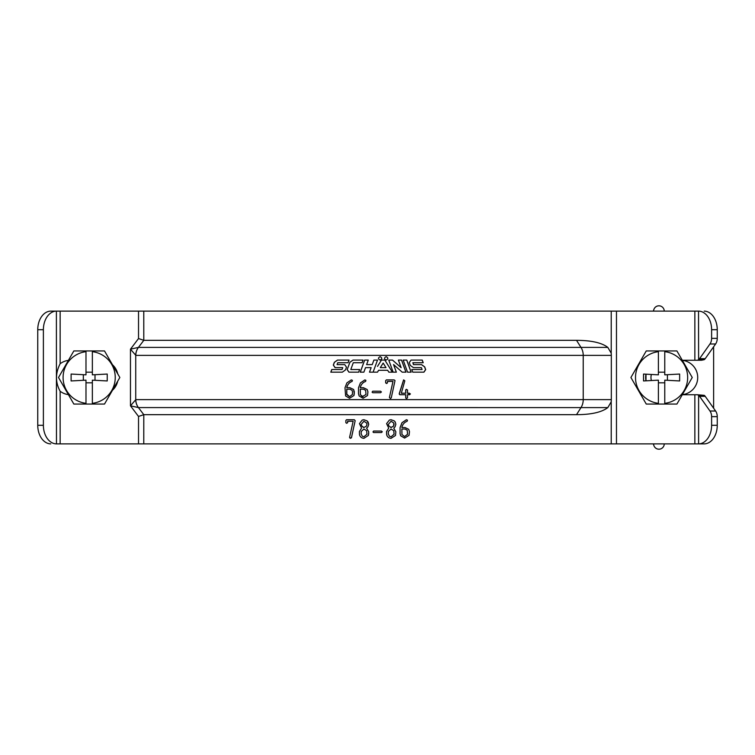 <?xml version="1.0" encoding="UTF-8"?>
<svg xmlns="http://www.w3.org/2000/svg" width="755" height="755" viewBox="0 0 755 755"><rect width="100%" height="100%" fill="white"/><g stroke="black" fill="none" stroke-linecap="round" stroke-linejoin="round"><path stroke-width="1.13" d="M713.626 408.228L713.626 346.772M682.341 394.657A17.261 17.261 0 0 0 682.341 360.343M386.173 360.078L386.173 360.078C388.363 358.946 388.363 357.813 386.173 356.681C383.984 357.813 383.984 358.946 386.173 360.078L386.154 360.078C388.344 358.946 388.344 357.813 386.154 356.681M607.822 347.404C601.839 342.77 591.401 340.411 576.518 340.326L580.991 347.404L607.822 347.404L611.106 353.01A13.279 13.279 0 0 1 611.323 355.369L583.228 355.369L583.228 399.631L611.323 399.631A13.279 13.279 0 0 1 611.106 401.99L607.822 407.596L580.991 407.596L576.518 414.674L143.799 414.674L138.524 416.449L138.524 443.883L698.611 443.883A18.592 13.146 -90 0 0 711.616 425.301L717.25 425.301A18.592 13.146 90 0 1 704.236 443.883L698.611 443.883L698.611 395.327L697.526 394.761L682.275 394.761M711.616 425.301L711.616 416.647A7.965 5.634 -90 0 0 709.964 411.013L699.574 396.318A5.313 3.756 -90 0 0 698.611 395.327L704.236 395.327L697.526 394.761M711.616 416.647L717.25 416.647A7.965 5.634 -90 0 0 715.598 411.013L705.208 396.318A5.313 3.756 -90 0 0 704.236 395.327M717.25 416.647L717.25 425.301M576.518 340.326L143.799 340.326L138.429 347.404A13.279 13.137 90 0 0 135.806 355.369L130.473 349.178L138.429 347.404L580.991 347.404A13.279 11.183 90 0 1 583.228 355.369L135.806 355.369M704.236 311.117A18.592 13.146 90 0 1 717.25 329.699L711.616 329.699A18.592 13.146 -90 0 0 698.611 311.117L56.389 311.117A18.592 13.146 90 0 0 43.384 329.699L43.384 425.301A18.592 13.146 90 0 0 56.389 443.883L138.524 443.883M43.384 329.699L37.75 329.699A18.592 13.146 -90 0 1 50.764 311.117L56.389 311.117L56.474 443.883M50.764 443.883A18.592 13.146 -90 0 1 37.75 425.301L43.384 425.301M37.75 329.699L37.75 425.301M68.394 394.62A17.261 17.261 0 0 1 60.145 391.26C55.285 382.426 55.285 373.253 60.145 363.74A17.261 17.261 0 0 1 68.394 360.38M112.476 364.75A17.261 17.261 0 0 1 117.695 373.8M117.695 381.2A17.261 17.261 0 0 1 112.476 390.25M138.524 311.117L138.524 338.551L143.799 340.326L143.78 311.117M711.616 329.699L711.616 338.353L717.25 338.353L717.25 329.699M698.526 311.117L698.611 359.673L704.236 359.673L701.546 360.239L697.526 360.239L698.611 359.673A5.313 3.756 -90 0 0 699.574 358.682L709.964 343.987A7.965 5.634 -90 0 0 711.616 338.353M704.236 359.673A5.313 3.756 -90 0 0 705.208 358.682L715.598 343.987A7.965 5.634 -90 0 0 717.25 338.353M682.275 360.239L697.526 360.239M405.001 427.528L408.729 429.331L409.474 431.681L409.04 435.361L404.605 438.07L400.688 435.814L400.075 433.587L400.075 427.594L401.962 422.734L406.369 419.733L407.455 420.157L407.162 421.252C404.265 422.375 402.5 424.461 401.877 427.528L405.001 427.528M404.671 438.07L400.735 435.814L400.075 433.587M400.122 433.587L400.075 433.087M400.122 433.087L400.075 427.594M400.122 427.594L402.019 422.734L406.435 419.733M404.557 436.569L407.492 434.323L407.558 433.361L407.181 430.218L405.029 429.029M404.661 429.029L401.877 429.029L401.953 434.521L404.614 436.569L407.558 434.323L407.247 430.218L405.086 429.029L401.877 429.029M395.252 422.026L395.856 424.272L395.016 426.943L393.742 428.085L395.856 431.775L395.516 435.465L391.081 438.325C388.768 438.155 387.287 436.937 386.664 434.663L386.56 431.577L388.731 428.085L386.617 423.621L389.372 420.063L391.071 419.733L394.27 420.894L395.252 422.026M391.081 438.325C388.74 438.155 387.258 436.937 386.645 434.663L386.541 431.577L388.702 428.085L386.588 423.621L389.391 420.063L391.071 419.733M391.062 436.815L394.063 434.248L393.78 430.718L391.071 429.029L388.363 431.454L388.315 434.087L389.589 436.324L391.09 436.815L394.101 434.248L393.808 430.718L391.099 429.029M390.76 427.528L393.582 426.122L394.063 424.376L393.799 423.045L391.062 421.243M388.57 425.641L391.062 427.528L393.619 426.122L393.836 423.045L391.09 421.243L388.325 424.423L388.57 425.641M381.407 432.549L373.583 432.549L372.97 431.954L373.612 431.039L381.426 431.067L382.285 431.794L381.407 432.549M373.612 431.039L377.5 431.048M363.967 438.325L363.948 438.325C361.598 438.155 360.116 436.937 359.493 434.663L359.389 431.577L361.56 428.085L359.446 423.621L362.221 420.063L363.901 419.733L367.119 420.894L368.714 424.272L367.864 426.943L366.59 428.085L368.704 431.775L368.364 435.465L363.938 438.325L368.364 435.465L368.714 433.502M363.901 419.733L367.119 420.894M367.09 420.894L368.1 422.026M363.957 429.029L361.23 431.454L361.183 434.087L362.409 436.324L363.91 436.815L366.93 434.248L366.637 430.718L363.929 429.029L361.192 431.454L361.145 434.087L362.409 436.324M362.447 436.324L363.938 436.815M363.938 421.243L361.183 424.423L361.428 425.641L363.882 427.528L366.449 426.122L366.93 424.376L366.656 423.045L363.91 421.243L361.145 424.423L361.39 425.641L363.617 427.528M368.081 422.026L368.695 424.272L367.845 426.943L366.571 428.085L368.685 431.775L368.695 433.502M349.593 437.287L353.151 421.243L347.621 421.243L347.687 422.621L346.649 423.31L345.875 422.687L345.875 420.441L346.564 419.733L354.303 419.742L355.143 420.761L351.405 437.768L350.537 438.325L349.593 437.287M353.151 421.243L347.687 421.243L347.687 422.621M347.621 422.621L346.649 423.31M355.143 420.761L351.462 437.768L349.763 437.947M346.432 419.789L354.359 419.742L355.19 420.761M404.935 427.528L401.877 427.528M138.401 347.423A13.279 13.128 108.6 0 0 135.73 355.36L135.73 399.64A13.279 13.128 71.4 0 0 138.401 407.577L130.473 405.822L135.806 399.631A13.279 13.137 90 0 0 138.429 407.596L143.799 414.674L143.78 443.883M576.518 414.674C591.278 414.618 601.716 412.258 607.822 407.596M135.806 399.631L583.228 399.631A13.279 11.183 90 0 1 580.991 407.596L138.401 407.577M406.7 398.489L405.812 398.111L405.756 394.723L399.829 394.723L399.244 394.091L403.651 379.907L404.822 380.822L401.32 393.213L405.756 393.213L405.756 389.986L406.36 389.325L407.511 390.014L407.511 393.213L410.399 393.884L409.606 394.723L407.511 394.723L407.511 397.781L406.7 398.489L405.756 398.111L405.699 394.723M399.782 394.723L399.225 393.704L403.595 379.907M389.429 397.46L392.968 381.407L387.438 381.407L387.438 382.785L386.456 383.483L385.682 382.861L385.682 380.605L386.371 379.907L394.157 379.907L395.016 380.595L391.25 397.932L390.382 398.489L389.429 397.46L392.996 381.407L387.438 381.407M386.371 379.907L385.663 380.605L385.663 382.861L387.013 383.37M380.529 392.713L372.706 392.713L372.092 392.119L372.725 391.213L380.548 391.232L381.398 391.958L380.529 392.713M372.725 391.213L377.5 391.222M360.305 387.692C360.928 384.635 362.702 382.54 365.609 381.417L365.901 380.331L364.854 379.907L365.901 380.331L365.58 381.417C362.664 382.54 360.899 384.635 360.267 387.692L363.4 387.692L367.156 389.495L367.911 391.845L367.468 395.535L363.07 398.244L359.125 395.979L358.512 393.751L358.512 387.759L360.409 382.898L364.882 379.907M360.305 389.202L360.39 394.686L362.268 396.639L365.977 394.488L365.665 390.382L363.495 389.202L360.267 389.202L360.352 394.686L363.051 396.734M354.246 393.449L353.651 389.495L349.858 387.692L353.595 389.495L354.35 391.845L353.906 395.535L349.556 398.244M349.527 398.244L345.611 395.979L344.997 387.759L346.875 382.898L351.301 379.907L352.377 380.331L352.085 381.417C349.188 382.54 347.432 384.635 346.809 387.692M352.5 391.703L352.113 390.382L349.952 389.202L346.809 389.202L346.819 394.686L349.48 396.734L352.425 394.488L352.5 391.703M349.952 389.202L346.743 389.202L346.743 394.129M346.809 394.129L349.546 396.734M351.301 379.907L352.321 380.331L352.028 381.417C349.131 382.54 347.366 384.635 346.743 387.692L349.858 387.692M354.303 393.449L353.963 395.535L349.593 398.244M421.988 369.525L411.777 369.525L422.083 369.525L421.413 367.638L413.447 367.638L421.309 367.638M421.45 364.618L424.574 366.845L425.565 369.629L423.829 372.168L412.73 372.168L423.933 372.168L425.678 369.629L424.678 366.845L421.545 364.618L413.504 364.618L412.834 362.73L423.206 362.73L422.262 360.078L411.041 360.078L409.286 362.617L410.286 365.401L413.447 367.638M423.111 362.73L422.168 360.078L411.041 360.078M413.589 364.618L412.909 362.73M406.709 360.078L403.179 360.078L407.549 372.168L411.06 372.168L406.709 360.078M407.549 372.168L411.135 372.168L406.775 360.078L403.179 360.078M402.198 372.168L405.897 372.168L401.528 360.078L398.385 360.078L401.141 367.704L392.534 360.078L388.759 360.078L393.147 372.168L396.318 372.168L393.553 364.542L402.198 372.168L405.954 372.168L401.584 360.078L398.385 360.078M401.065 367.638L392.496 360.078L388.759 360.078M393.591 364.542L396.356 372.168L393.147 372.168M377.472 372.168L373.914 372.168L377.472 372.168L378.642 370.28L377.5 372.111M378.651 370.28L387.664 370.28L388.844 372.168L392.402 372.168L384.852 360.078L381.454 360.078L377.5 366.411M388.844 372.168L392.364 372.168L384.842 360.078L381.454 360.078M386.013 367.638L383.153 363.061L380.293 367.638L386.013 367.638M383.153 363.07L380.293 367.638M373.102 372.168L369.488 372.168L371.139 367.638L369.506 372.168L373.102 372.168L377.5 360.078L373.885 360.078L372.234 364.618L366.609 364.618L368.261 360.078L364.674 360.078L360.295 372.168L363.872 372.168L360.258 372.168L364.646 360.078L368.261 360.078M373.895 360.078L372.234 364.618M362.079 362.73L363.042 360.078L353.057 360.078L349.886 362.315L347.177 369.629L348.942 372.168L358.653 372.168L359.616 369.525L350.811 369.525L353.274 362.73L362.079 362.73L353.321 362.73M359.616 369.525L350.867 369.525M358.653 372.168L349.008 372.168L347.243 369.629M349.886 362.315L347.177 369.629M363.042 360.078L353 360.078L349.829 362.315M337.825 362.73L348.083 362.73L349.036 360.078L337.466 360.078L334.323 362.315L333.323 365.099L335.069 367.638L342.723 367.638L342.043 369.525L331.747 369.525L330.803 372.168L342.317 372.168L330.898 372.168L331.841 369.525M349.036 360.078L337.56 360.078L334.418 362.315L333.427 365.099L335.163 367.638M342.317 372.168L345.479 369.931L346.488 367.147L344.724 364.618L337.06 364.618L337.74 362.73L348.083 362.73M344.724 364.618L337.155 364.618M342.723 367.638L342.043 369.525M380.133 360.078C382.332 358.946 382.332 357.813 380.133 356.681C377.944 357.813 377.944 358.946 380.133 360.078C382.313 358.946 382.313 357.813 380.133 356.681M371.139 367.638L365.514 367.638L363.872 372.168M411.777 369.525L412.73 372.168M363.108 398.244L367.487 395.535L367.93 391.845L367.175 389.495L363.4 387.692M390.354 398.489L389.401 397.46M406.35 389.325L405.699 389.986L405.699 393.213L401.32 393.213M409.455 393.213L407.511 393.213M409.54 394.723L407.511 394.723M645.997 380.822A15.93 15.93 0 0 1 645.648 377.5L645.997 380.822A15.93 15.93 0 0 1 645.997 374.178L645.997 380.822L645.997 374.178L645.648 377.5M85.985 404.057L85.985 403.33A26.019 26.019 0 0 1 85.985 351.67L85.985 350.943L92.355 350.943L92.355 351.67A26.019 26.019 0 0 1 92.355 403.33L92.355 404.057L73.839 404.057L58.512 377.5L73.839 350.943L85.985 350.943M92.355 350.943L104.501 350.943L119.837 377.5L104.501 404.057L92.355 404.057M85.985 403.33L85.985 380.152L71.112 380.954L71.112 374.046L85.985 374.848L85.985 351.67M85.985 382.813L92.355 382.813M92.355 351.67L92.355 374.848L107.229 374.046L107.229 380.954L92.355 380.152L92.355 403.33M95.007 380.293L95.007 374.707M92.355 372.187L85.985 372.187M83.333 374.707L83.333 380.293M664.768 350.943L664.768 351.67A26.019 26.019 0 0 1 664.768 403.33L664.768 404.057L658.398 404.057L658.398 403.33A26.019 26.019 0 0 1 658.398 351.67L658.398 350.943L676.914 350.943L692.241 377.5L676.914 404.057L664.768 404.057M651.405 380.529A10.627 10.627 0 0 1 651.405 374.471M680.397 398.027L676.914 404.057M658.398 404.057L646.252 404.057L630.916 377.5L646.252 350.943L658.398 350.943M664.768 351.67L664.768 374.848L679.642 374.046L679.642 380.954L664.768 380.152L664.768 403.33M664.768 372.187L658.398 372.187M658.398 403.33L658.398 380.152L643.524 380.954L643.524 374.046L658.398 374.848L658.398 351.67M658.398 382.813L664.768 382.813M667.42 380.293L667.42 374.707M653.613 311.117A5.313 5.313 0 0 1 653.896 309.418L653.896 309.418A5.313 5.313 0 0 1 664.24 311.117M653.613 443.883A5.313 5.313 0 0 0 660.625 448.923A5.313 5.313 0 0 0 664.24 443.883M653.896 309.418L653.32 311.117L653.896 309.418A5.313 5.313 0 0 1 660.625 306.077M653.896 445.582L653.896 445.582A5.313 5.313 0 0 0 660.625 448.923A5.313 5.313 0 0 1 653.896 445.582L653.32 443.883L653.896 445.582M699.574 396.318L705.208 396.318M709.964 411.013L715.598 411.013M694.855 394.761L694.855 443.883M60.145 391.26L60.145 443.883M60.145 311.117L60.145 363.74M611.22 311.117L611.22 353.755M616.476 311.117L616.476 443.883M611.22 401.245L611.22 443.883M709.964 343.987L715.598 343.987M699.574 358.682L705.208 358.682M694.855 311.117L694.855 360.239M138.524 416.449L130.473 405.822L130.473 349.178L138.524 338.551M611.323 399.631L611.323 355.369"/></g></svg>
